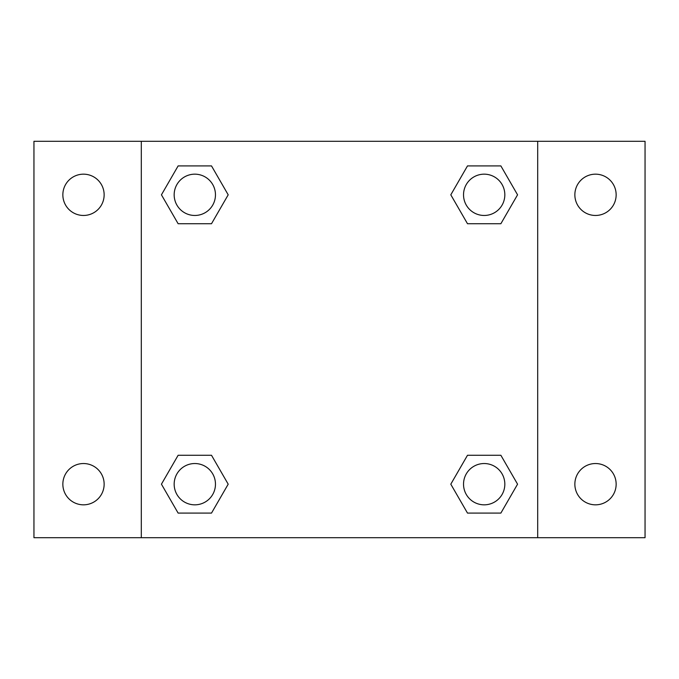 <?xml version="1.0" encoding="UTF-8"?>
<svg xmlns="http://www.w3.org/2000/svg" width="679" height="679" viewBox="0 0 679 679"><rect width="100%" height="100%" fill="white"/><g stroke="black" fill="none" stroke-linecap="round" stroke-linejoin="round"><path stroke-width="1.02" d="M33.95 141.308L645.05 141.308L645.05 537.692L33.95 537.692L33.95 141.308M595.5 174.172A20.642 20.642 0 0 1 616.15 194.822A20.642 20.642 0 0 1 595.5 215.464A20.642 20.642 0 0 1 574.858 194.822A20.642 20.642 0 0 1 595.5 174.172M595.5 463.536A20.642 20.642 0 0 1 616.15 484.178A20.642 20.642 0 0 1 595.5 504.828A20.642 20.642 0 0 1 574.858 484.178A20.642 20.642 0 0 1 595.5 463.536M83.5 463.536A20.642 20.642 0 0 1 104.142 484.178A20.642 20.642 0 0 1 83.5 504.828A20.642 20.642 0 0 1 62.85 484.178A20.642 20.642 0 0 1 83.5 463.536M83.5 174.172A20.642 20.642 0 0 1 104.142 194.822A20.642 20.642 0 0 1 83.5 215.464A20.642 20.642 0 0 1 62.85 194.822A20.642 20.642 0 0 1 83.5 174.172M178.127 455.278L211.508 455.278L228.195 484.178L211.508 513.086L178.127 513.086L161.441 484.178L178.127 455.278L211.508 455.278L178.127 455.278M467.491 165.914L500.873 165.914L517.559 194.822L500.873 223.722L467.491 223.722L450.805 194.822L467.491 165.914L500.873 165.914L467.491 165.914M141.308 537.692L141.308 141.308M537.692 141.308L537.692 537.692M178.127 165.914L211.508 165.914L228.195 194.822L211.508 223.722L178.127 223.722L161.441 194.822L178.127 165.914L211.508 165.914L178.127 165.914M467.491 455.278L500.873 455.278L517.559 484.178L500.873 513.086L467.491 513.086L450.805 484.178L467.491 455.278L500.873 455.278L467.491 455.278M500.873 513.086L467.491 513.086L500.873 513.086M504.828 484.178A20.642 20.642 0 0 0 473.857 466.303A20.642 20.642 0 0 0 473.857 502.061A20.642 20.642 0 0 0 504.828 484.178M211.508 513.086L178.127 513.086L211.508 513.086M215.464 484.178A20.642 20.642 0 0 0 184.493 466.303A20.642 20.642 0 0 0 184.493 502.061A20.642 20.642 0 0 0 215.464 484.178M500.873 223.722L467.491 223.722L500.873 223.722M504.828 194.822A20.642 20.642 0 0 0 473.857 176.939A20.642 20.642 0 0 0 473.857 212.697A20.642 20.642 0 0 0 504.828 194.822M211.508 223.722L178.127 223.722L211.508 223.722M215.464 194.822A20.642 20.642 0 0 0 184.493 176.939A20.642 20.642 0 0 0 184.493 212.697A20.642 20.642 0 0 0 215.464 194.822"/></g></svg>
